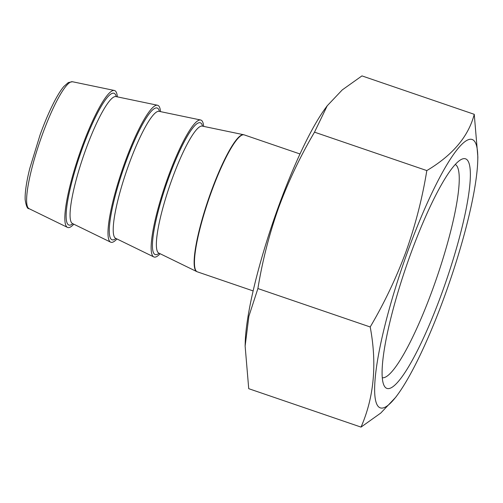 <?xml version="1.0" encoding="UTF-8"?>
<svg xmlns="http://www.w3.org/2000/svg" width="503" height="503" viewBox="0 0 503 503"><rect width="100%" height="100%" fill="white"/><g stroke="black" fill="none" stroke-linecap="round" stroke-linejoin="round"><path stroke-width="0.75" d="M160.099 253.713A72.375 12.669 -71.1 0 1 153.78 256.914A72.375 12.669 -71.1 0 1 167.895 177.578A72.375 12.669 -71.1 0 1 200.622 119.991A72.375 12.669 -71.1 0 1 203.658 126.391M116.948 238.95A72.375 12.669 -71.1 0 1 110.629 242.15A72.375 12.669 -71.1 0 1 124.744 162.815A72.375 12.669 -71.1 0 1 157.47 105.228A72.375 12.669 -71.1 0 1 160.507 111.628M73.796 224.193A72.375 12.669 -71.1 0 1 67.477 227.387A72.375 12.669 -71.1 0 1 81.593 148.052A72.375 12.669 -71.1 0 1 114.326 90.465A72.375 12.669 -71.1 0 1 117.356 96.865M382.293 377.74A112.76 19.736 108.9 0 0 433.14 287.999A112.76 19.736 108.9 0 0 455.265 164.456M410.178 255.26A121.33 21.233 108.9 0 0 383.996 385.392A121.33 21.233 108.9 0 0 442.256 292.029A121.33 21.233 108.9 0 0 461.295 159.451A121.33 21.233 108.9 0 0 410.178 255.26M444.966 295.135A141.852 24.823 108.9 0 0 477.756 160.444A141.852 24.823 108.9 0 0 407.461 252.148A141.852 24.823 108.9 0 0 374.936 381.456A141.852 24.823 108.9 0 0 397.615 394.692A141.852 24.823 108.9 0 0 444.966 295.135M477.756 160.444L477.85 156.93L474.254 114.319C468.456 136.47 452.643 155.226 426.814 170.58C422.375 198 415.472 224.929 406.097 251.374C396.402 277.631 384.437 302.831 370.202 326.975C377.137 363.814 374.081 397.188 361.028 427.104L380.733 413.082L395.754 397.232L397.615 394.692M327.227 105.762L325.366 108.308A141.852 24.823 108.9 0 0 278.014 207.865A141.852 24.823 108.9 0 0 245.225 342.556L245.131 346.07L248.884 316.261L257.901 288.552C262.352 261.063 269.256 234.134 278.612 207.758C288.338 181.438 300.31 156.238 314.513 132.163L327.233 105.768L342.247 89.918L361.953 75.896L474.254 114.319M361.028 427.104L248.727 388.681L245.131 346.07M426.814 170.58L314.513 132.163M370.202 326.975L257.901 288.552M72.803 223.703A69.647 12.191 -71.1 0 1 82.266 148.574A69.647 12.191 -71.1 0 1 116.268 96.639M115.948 238.466A69.647 12.191 -71.1 0 1 125.417 163.337A69.647 12.191 -71.1 0 1 159.42 111.402M159.099 253.229A69.647 12.191 -71.1 0 1 168.568 178.093A69.647 12.191 -71.1 0 1 202.571 126.165M29.067 208.657C27.47 209.11 26.162 206.104 25.15 199.634C24.848 190.851 27.244 178.546 29.809 168.31L40.139 134.685C45.113 121.003 50.181 109.327 55.343 99.669C58.405 93.967 61.247 89.565 63.862 86.472L68.345 82.517L72.489 81.744A67.081 11.739 108.9 0 0 42.151 135.118A67.081 11.739 108.9 0 0 29.067 208.657L67.477 227.387M157.47 105.228L115.96 96.576A67.125 11.745 108.9 0 0 85.604 149.982A67.125 11.745 108.9 0 0 72.514 223.565L72.281 223.477M200.622 119.991L159.111 111.333A67.125 11.745 108.9 0 0 128.755 164.745A67.125 11.745 108.9 0 0 115.665 238.328L115.432 238.233M158.816 253.091L196.774 271.601A72.357 12.663 -71.1 0 1 210.883 192.284A72.357 12.663 -71.1 0 1 243.603 134.716L202.263 126.096A67.125 11.745 108.9 0 0 171.907 179.508A67.125 11.745 108.9 0 0 158.816 253.091L158.583 252.996M243.603 134.716L244.207 134.879A72.375 12.669 108.9 0 0 211.21 192.391A72.375 12.669 108.9 0 0 197.352 271.84L253.135 290.923M299.989 153.968L244.207 134.879M72.489 81.744L114.326 90.465M72.514 223.565L110.629 242.15M115.665 238.328L153.78 256.914M196.774 271.601L197.352 271.84"/></g></svg>
